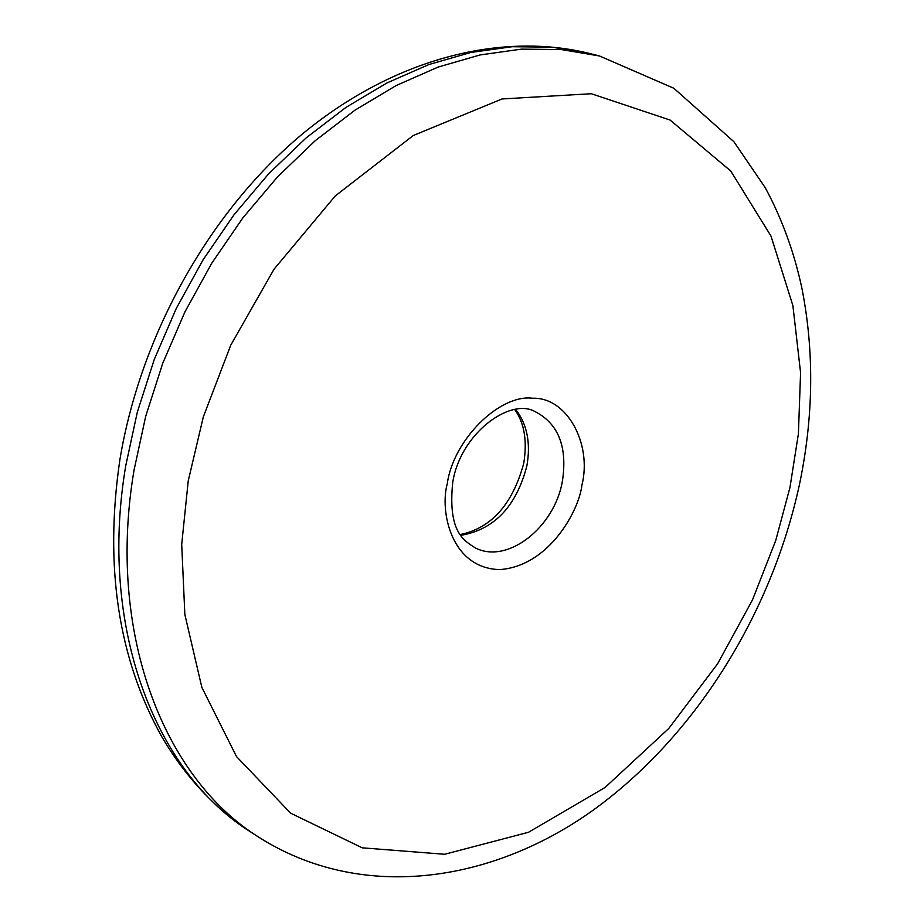 <?xml version="1.0" encoding="UTF-8"?>
<svg xmlns="http://www.w3.org/2000/svg" width="924" height="924" viewBox="0 0 924 924"><rect width="100%" height="100%" fill="white"/><g stroke="black" fill="none" stroke-linecap="round" stroke-linejoin="round"><path stroke-width="1.39" d="M447.274 483.714C439.755 510.383 450.542 568.121 499.538 569.6C549.029 566.308 579.013 510.579 581.924 485.169C592.33 443.601 566.724 396.881 532.582 398.256C499.618 393.971 453.199 439.94 447.274 483.714M188.23 480.907L203.315 416.909L230.757 345.16L274.035 269.207L335.25 195.946L413.247 135.528L502.021 98.96L591.302 93.728L670.096 120.062L730.745 170.998L770.986 236.07L792.884 305.578L800.577 372.707L798.405 433.783L789.974 487.422L775.71 540.575L752.459 599.965L717.578 663.848L668.78 728.459L605.128 787.433L528.528 832.27L444.629 854.273L362.243 847.828L290.679 813.201L236.521 756.594L201.836 687.352L184.846 614.448L181.705 544.409L188.23 480.907M534.811 411.469C558.419 423.538 567.613 446.777 562.404 481.196C554.481 527.627 507.38 564.472 475.317 547.932C463.929 540.482 447.713 532.351 452.714 482.409C460.545 433.021 510.337 397.69 534.811 411.469M134.107 469.796C106.537 631.184 162.508 777.246 258.916 837.283C359.967 901.454 489.362 883.679 591.533 811.33C694.109 738.057 771.032 615.13 799.306 485.227C813.605 417.267 814.437 351.432 801.789 287.711C794.074 251.905 781.9 218.584 765.28 187.768L733.91 141.73L673.873 88.288L599.549 55.994L561.434 49.561L521.436 49.134L480.145 54.932L438.161 67.059L396.188 85.539L354.92 110.199L315.13 140.783L277.535 176.865L242.862 217.879L211.792 263.167L184.916 311.919L162.763 363.248L145.726 416.193L134.107 469.796M460.833 535.331C494.224 529.614 516.227 506.514 526.853 466.031C530.873 443.15 527.165 424.289 515.731 409.447M250.75 832.004C215.026 808.662 185.354 776.876 161.723 736.647C118.203 658.442 104.262 566.158 119.877 459.782C140.321 336.151 208.096 214.31 298.695 137.11C389.489 60.303 498.717 30.7 590.113 53.615L552.032 47.17L512.092 46.72L470.847 52.46L428.932 64.53L387.041 82.906L345.865 107.45L306.167 137.884L268.665 173.804L234.095 214.657L203.118 259.748L176.345 308.293L154.273 359.413L137.318 412.162L125.78 465.557C98.418 626.333 154.423 771.99 250.75 832.004L258.916 837.283M590.113 53.615L599.549 55.994M460.314 534.546C491.349 528.066 512.473 504.412 523.689 463.571C527.396 441.094 524.428 423.111 514.784 409.598"/></g></svg>
